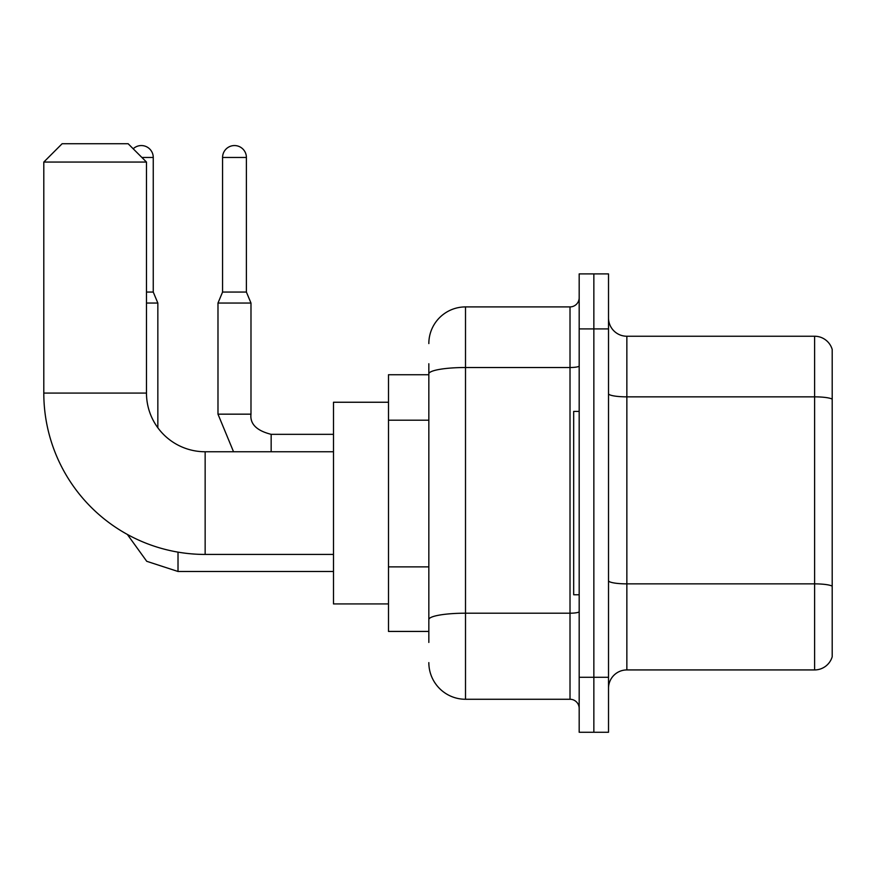 <?xml version="1.0" encoding="UTF-8"?>
<svg xmlns="http://www.w3.org/2000/svg" width="876" height="876" viewBox="0 0 876 876"><rect width="100%" height="100%" fill="white"/><g stroke="black" fill="none" stroke-linecap="round" stroke-linejoin="round"><path stroke-width="1.31" d="M428.835 374.742L388.495 374.742L388.495 631.432L428.835 631.432M428.835 642.437L428.835 363.748M579.178 677.268L579.178 732.27L593.851 732.27L593.851 677.268L593.851 732.27L608.513 732.27L608.513 677.268L593.851 677.268L593.851 328.905L593.851 677.268L579.178 677.268L579.178 328.905L593.851 328.905L593.851 273.903L593.851 328.905L608.513 328.905L608.513 677.268M608.513 328.905L608.513 273.903L579.178 273.903L579.178 328.905M428.835 343.578A36.672 36.672 0 0 1 465.506 306.907L465.506 699.267L570.013 699.267L570.013 306.907A9.165 9.165 0 0 0 579.178 297.741M465.506 306.907L570.013 306.907M428.835 409.201L428.835 373.877A36.672 6.373 180 0 1 465.506 367.515L570.013 367.515A9.165 1.588 0 0 0 579.178 365.916M579.178 708.443A9.165 9.165 0 0 0 570.013 699.267M465.506 699.267A36.672 36.672 0 0 1 428.835 662.606M608.513 688.273A18.33 18.33 0 0 1 626.855 669.932L814.603 669.932L814.603 336.242L626.855 336.242A18.33 18.33 0 0 1 608.513 317.911A18.33 18.33 0 0 0 626.855 336.242L626.855 669.932M832.2 349.447A18.33 18.33 0 0 0 814.603 336.242A18.33 18.33 0 0 1 832.2 349.447L832.2 656.737A18.33 18.33 0 0 1 814.603 669.932M333.493 554.431L205.148 554.431A161.348 161.348 0 0 1 43.8 393.083L43.8 162.06L62.13 143.73L128.137 143.73L146.478 162.06L43.8 162.06M205.148 554.431L205.148 451.753A58.67 58.67 0 0 1 146.478 393.083L146.478 162.06M388.495 402.248L333.493 402.248L333.493 603.925L388.495 603.925M579.178 411.413L573.681 411.413L573.681 594.76L579.178 594.76M133.196 148.778A11.914 11.914 0 0 1 153.256 157.472L153.256 292.058L157.844 303.052L157.844 427.784M146.478 303.052L157.844 303.052M146.478 292.058L153.256 292.058M246.397 292.058L222.57 292.058L222.57 157.472A11.914 11.914 0 0 1 234.483 145.558A11.914 11.914 0 0 1 246.397 157.472L246.397 292.058L250.985 303.052L217.982 303.052L217.982 414.162L250.952 414.162C249.879 423.94 256.602 430.663 271.155 434.332L271.155 451.753M428.835 420.195L388.495 420.195M428.835 566.882L388.495 566.882M579.178 611.601A9.165 1.588 0 0 1 570.013 613.2L465.506 613.2A36.672 6.373 180 0 0 428.835 619.562M832.2 399.138A18.33 3.186 180 0 0 814.603 396.85L626.855 396.85A18.33 3.186 0 0 1 608.513 393.663M832.2 586.153A18.33 3.186 180 0 0 814.603 583.865L626.855 583.865A18.33 3.186 -0 0 1 608.513 580.678M43.8 393.083L146.478 393.083M178.014 552.132L178.014 571.481L146.741 561.308L127.348 534.426L146.741 561.308L178.014 571.481L146.741 561.308L127.348 534.426L146.741 561.308L178.014 571.481L146.741 561.308L127.348 534.426M141.89 157.472L153.256 157.472M222.57 157.472L246.397 157.472M271.155 434.365L271.155 434.332C256.602 430.663 249.879 423.94 250.985 414.162C249.879 423.94 256.602 430.663 271.155 434.332C256.602 430.663 249.879 423.94 250.985 414.162L250.985 303.052M333.493 451.753L205.148 451.753M333.493 571.481L178.014 571.481M217.982 414.162L233.542 451.753M250.985 414.162C249.879 423.94 256.602 430.663 271.155 434.332L333.493 434.332M222.57 292.058L217.982 303.052"/></g></svg>
